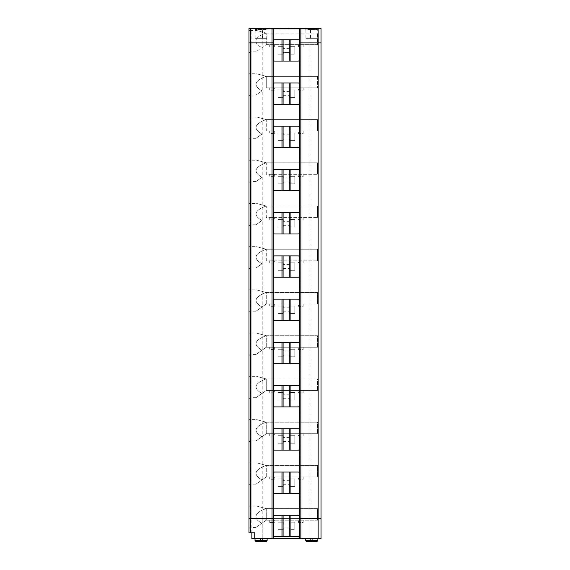 <?xml version="1.0" encoding="UTF-8"?>
<svg xmlns="http://www.w3.org/2000/svg" width="570" height="570" viewBox="0 0 570 570"><rect width="100%" height="100%" fill="white"/><g stroke="black" fill="none" stroke-linecap="round" stroke-linejoin="round"><path stroke-width="0.43" stroke-dasharray="2.85 2.14" d="M256.358 42.907L250.13 42.907L250.13 30.516L250.13 42.907L248.976 42.907L248.976 30.516L250.13 30.516L248.976 30.516L248.976 42.907L250.13 42.907L250.13 51.842L250.13 42.907L248.976 42.907L248.976 28.5L251.855 28.5L251.855 42.907L251.855 28.5L262.806 28.5L262.806 42.907L262.806 28.5L310.073 28.5L310.073 42.907L321.024 42.907L321.024 28.5L310.073 28.5L310.073 42.907L262.806 42.907L262.806 518.443L310.073 518.443L310.073 538.622L310.073 42.907L251.855 42.907L251.855 518.443L248.976 518.443L250.13 518.443L250.13 527.378L250.13 518.443L248.976 518.443L248.976 528.533L248.976 518.443L250.13 518.443L248.976 518.443L248.976 506.053L250.13 506.053L248.976 506.053L248.976 518.443L248.976 42.907L262.806 42.907L262.806 518.443L251.855 518.443L251.855 538.622L262.806 538.622L262.806 518.443L262.806 538.622L321.024 538.622L321.024 518.443L310.073 518.443L310.073 42.907L321.024 42.907L321.024 518.443L251.855 518.443L251.855 42.907L248.976 42.907L248.976 52.996L248.976 42.907L256.358 42.907C254.961 39.017 258.238 35.746 266.19 33.088L256.586 30.516L266.19 33.088C258.238 35.746 254.961 39.017 256.358 42.907L266.268 42.907L256.358 42.907C257.17 44.652 259.044 46.234 261.972 47.645C259.044 46.234 257.17 44.652 256.358 42.907L266.268 42.907L266.19 33.088L266.268 42.907L317.568 42.907L266.268 42.907L266.268 44.638L266.268 42.907L317.568 42.907L317.568 33.11L317.568 42.907L256.358 42.907M309.496 28.5L318.723 28.5L309.496 28.5L310.507 29.512L317.711 29.512L310.507 29.512L310.507 38.297L317.711 38.297L310.507 38.297M259.927 28.5L267.993 28.5L259.927 28.5L260.932 29.512L266.988 29.512L260.932 29.512L260.932 38.297L266.988 38.297L260.932 38.297M307.772 28.5L307.772 29.077L265.114 29.077L307.772 29.077L307.772 28.5L265.114 28.5L265.114 29.077L265.114 28.5L307.772 28.5M299.699 538.622L299.699 28.5M299.407 42.907L273.472 42.907L299.407 42.907M266.268 33.11L317.568 33.11L266.268 33.11M273.187 28.5L273.187 538.622M263.383 28.5L254.163 28.5L263.383 28.5L262.378 29.512L255.168 29.512L262.378 29.512L262.378 38.297L255.168 38.297L262.378 38.297M304.886 28.5L312.959 28.5L304.886 28.5L305.898 29.512L311.947 29.512L305.898 29.512L305.898 38.297L311.947 38.297L305.898 38.297M303.155 520.175L298.545 520.175L303.155 520.175L303.155 522.476L298.545 522.476L298.545 520.175L298.545 522.476L303.155 522.476L303.155 520.175M283.269 527.955L289.61 527.955L283.269 527.955L283.269 529.687L278.082 529.687L283.269 529.687L283.269 527.955M289.61 529.687L289.61 527.955L289.61 529.687L294.797 529.687L289.61 529.687M273.472 535.451A1.154 1.154 0 0 0 274.626 536.598L298.26 536.598A1.154 1.154 0 0 0 299.407 535.451L299.407 516.427A1.154 1.154 0 0 0 298.26 515.273L274.626 515.273A1.154 1.154 0 0 0 273.472 516.427L273.472 535.451M270.878 522.476L269.724 522.476L269.724 520.175L274.334 520.175L274.334 522.476L269.724 522.476L269.724 520.175L274.334 520.175L274.334 522.476L270.878 522.476L270.878 520.175M294.797 522.191L294.797 529.687L294.797 522.191L289.61 522.191L289.61 523.923L289.61 522.191L294.797 522.191M256.358 518.443L250.13 518.443L250.13 506.053L250.13 518.443L317.568 518.443L256.358 518.443C257.17 520.189 259.044 521.771 261.972 523.182L255.98 527.378L261.972 523.182C259.044 521.771 257.17 520.189 256.358 518.443L266.268 518.443L266.268 520.175L317.568 520.175L317.568 518.443L317.568 520.175L266.268 520.175L261.972 523.182L266.268 520.175L266.268 518.443L256.358 518.443C254.961 514.553 258.238 511.276 266.19 508.625L317.568 508.647L317.568 518.443L266.268 518.443L317.568 518.443L317.568 508.647L266.268 508.647L266.268 518.443L266.19 508.625C258.238 511.276 254.961 514.553 256.358 518.443M273.472 518.443L299.407 518.443L273.472 518.443M251.855 532.857L251.855 518.443L248.976 518.443L248.976 532.857L254.74 532.857M262.521 538.622L255.025 538.622L262.521 538.622L262.521 540.638L260.789 540.638L267.131 540.638M267.131 538.622L260.789 538.622L267.131 538.622M317.853 538.622L310.365 538.622L317.853 538.622M312.089 538.622L305.748 538.622L312.089 538.622M302.007 522.476L302.007 520.175M283.269 522.191L278.082 522.191L278.082 529.687L278.082 522.191L283.269 522.191L283.269 523.923L289.61 523.923L283.269 523.923L283.269 522.191M273.187 522.476L273.187 520.175M299.699 522.476L299.699 520.175M273.187 44.638L273.187 46.947L270.878 46.947L270.878 44.638L274.334 44.638L274.334 46.947L269.724 46.947L269.724 44.638L269.724 46.947L270.878 46.947M303.155 44.638L298.545 44.638L303.155 44.638L303.155 46.947L298.545 46.947L298.545 44.638L298.545 46.947L303.155 46.947L303.155 44.638M273.187 46.947L274.334 46.947L274.334 44.638L270.878 44.638M303.155 87.873L303.155 90.174L298.545 90.174L298.545 87.873L303.155 87.873L298.545 87.873L298.545 90.174L303.155 90.174L303.155 87.873M274.334 90.174L269.724 90.174L269.724 87.873L274.334 87.873L274.334 90.174L274.334 87.873L273.187 87.873L273.187 90.174L274.334 90.174M303.155 131.1L303.155 133.409L298.545 133.409L298.545 131.1L303.155 131.1L298.545 131.1L298.545 133.409L303.155 133.409L303.155 131.1M274.334 133.409L269.724 133.409L269.724 131.1L274.334 131.1L274.334 133.409L274.334 131.1L273.187 131.1L273.187 133.409L274.334 133.409M303.155 174.327L303.155 176.636L298.545 176.636L298.545 174.327L303.155 174.327L298.545 174.327L298.545 176.636L303.155 176.636L303.155 174.327M274.334 176.636L269.724 176.636L269.724 174.327L274.334 174.327L274.334 176.636L274.334 174.327L273.187 174.327L273.187 176.636L274.334 176.636M303.155 217.562L303.155 219.863L298.545 219.863L298.545 217.562L303.155 217.562L298.545 217.562L298.545 219.863L303.155 219.863L303.155 217.562M274.334 219.863L269.724 219.863L269.724 217.562L274.334 217.562L274.334 219.863L274.334 217.562L273.187 217.562L273.187 219.863L274.334 219.863M303.155 260.789L303.155 263.098L298.545 263.098L298.545 260.789L303.155 260.789L298.545 260.789L298.545 263.098L303.155 263.098L303.155 260.789M274.334 263.098L269.724 263.098L269.724 260.789L274.334 260.789L274.334 263.098L274.334 260.789L273.187 260.789L273.187 263.098L274.334 263.098M303.155 304.024L303.155 306.325L298.545 306.325L298.545 304.024L303.155 304.024L298.545 304.024L298.545 306.325L303.155 306.325L303.155 304.024M274.334 306.325L269.724 306.325L269.724 304.024L274.334 304.024L274.334 306.325L274.334 304.024L273.187 304.024L273.187 306.325L274.334 306.325M303.155 347.251L303.155 349.56L298.545 349.56L298.545 347.251L303.155 347.251L298.545 347.251L298.545 349.56L303.155 349.56L303.155 347.251M274.334 349.56L269.724 349.56L269.724 347.251L274.334 347.251L274.334 349.56L274.334 347.251L273.187 347.251L273.187 349.56L274.334 349.56M303.155 390.478L303.155 392.787L298.545 392.787L298.545 390.478L303.155 390.478L298.545 390.478L298.545 392.787L303.155 392.787L303.155 390.478M274.334 392.787L269.724 392.787L269.724 390.478L274.334 390.478L274.334 392.787L274.334 390.478L273.187 390.478L273.187 392.787L274.334 392.787M303.155 433.713L303.155 436.022L298.545 436.022L298.545 433.713L303.155 433.713L298.545 433.713L298.545 436.022L303.155 436.022L303.155 433.713M274.334 436.022L269.724 436.022L269.724 433.713L274.334 433.713L274.334 436.022L274.334 433.713L273.187 433.713L273.187 436.022L274.334 436.022M303.155 476.94L303.155 479.249L298.545 479.249L298.545 476.94L303.155 476.94L298.545 476.94L298.545 479.249L303.155 479.249L303.155 476.94M274.334 479.249L269.724 479.249L269.724 476.94L274.334 476.94L274.334 479.249L274.334 476.94L273.187 476.94L273.187 479.249L274.334 479.249M299.407 59.914A1.154 1.154 0 0 1 298.26 61.068L274.626 61.068A1.154 1.154 0 0 1 273.472 59.914L273.472 40.89A1.154 1.154 0 0 1 274.626 39.743L298.26 39.743A1.154 1.154 0 0 1 299.407 40.89L299.407 59.914M266.268 44.638L317.568 44.638L317.568 42.907L317.568 44.638L266.268 44.638L255.98 51.842L266.268 44.638M302.007 46.947L302.007 44.638M317.568 76.344L317.568 87.873L317.568 76.344L266.268 76.344L266.268 87.873L317.568 87.873L266.268 87.873L266.268 76.344L317.568 76.344M289.61 48.386L283.269 48.386L289.61 48.386L289.61 46.655L289.61 48.386M278.082 46.655L278.082 54.15L283.269 54.15L278.082 54.15L278.082 46.655L283.269 46.655L283.269 48.386L283.269 46.655L278.082 46.655M283.269 54.15L283.269 52.419L289.61 52.419L283.269 52.419L283.269 54.15M289.61 54.15L289.61 52.419L289.61 54.15L294.797 54.15L289.61 54.15M294.797 46.655L294.797 54.15L294.797 46.655L289.61 46.655L294.797 46.655M266.19 76.323L256.586 73.751L266.19 76.323C254.306 80.769 252.902 85.621 261.972 90.879C252.902 85.621 254.306 80.769 266.19 76.323M248.976 73.751L250.13 73.751L248.976 73.751L248.976 96.23L248.976 73.751M250.13 73.751L250.13 95.076L250.13 73.751L256.586 73.751M261.972 90.879L255.98 95.076L261.972 90.879M299.407 103.141A1.154 1.154 0 0 1 298.26 104.296L274.626 104.296A1.154 1.154 0 0 1 273.472 103.141L273.472 84.125A1.154 1.154 0 0 1 274.626 82.971L298.26 82.971A1.154 1.154 0 0 1 299.407 84.125L299.407 103.141M283.269 95.653L289.61 95.653L283.269 95.653L283.269 97.377L283.269 95.653M289.61 91.613L283.269 91.613L289.61 91.613L289.61 89.889L289.61 91.613M283.269 89.889L278.082 89.889L278.082 97.377L283.269 97.377L278.082 97.377L278.082 89.889L283.269 89.889L283.269 91.613L283.269 89.889M289.61 97.377L294.797 97.377L289.61 97.377L289.61 95.653L289.61 97.377M294.797 89.889L294.797 97.377L294.797 89.889L289.61 89.889L294.797 89.889M266.19 119.55L256.586 116.978L266.19 119.55C254.306 124.004 252.902 128.856 261.972 134.107L255.98 138.303L261.972 134.107C252.902 128.856 254.306 124.004 266.19 119.55M248.976 116.978L250.13 116.978L248.976 116.978L248.976 139.458L248.976 116.978M266.268 119.572L317.568 119.572L317.568 131.1L317.568 119.572L266.268 119.572L266.268 131.1L317.568 131.1L266.268 131.1L266.268 119.572M273.187 90.174L270.878 90.174L270.878 87.873L273.187 87.873M270.878 87.873L269.724 87.873L269.724 90.174L270.878 90.174M302.007 90.174L302.007 87.873M299.699 90.174L299.699 87.873M299.407 146.376A1.154 1.154 0 0 1 298.26 147.53L274.626 147.53A1.154 1.154 0 0 1 273.472 146.376L273.472 127.352A1.154 1.154 0 0 1 274.626 126.198L298.26 126.198A1.154 1.154 0 0 1 299.407 127.352L299.407 146.376M283.269 138.88L289.61 138.88L283.269 138.88L283.269 140.612L283.269 138.88M289.61 134.848L283.269 134.848L289.61 134.848L289.61 133.116L289.61 134.848M283.269 133.116L278.082 133.116L278.082 140.612L283.269 140.612L278.082 140.612L278.082 133.116L283.269 133.116L283.269 134.848L283.269 133.116M289.61 140.612L294.797 140.612L289.61 140.612L289.61 138.88L289.61 140.612M294.797 133.116L294.797 140.612L294.797 133.116L289.61 133.116L294.797 133.116M266.19 162.778L256.586 160.206L266.19 162.778C254.306 167.231 252.902 172.083 261.972 177.334L255.98 181.538L261.972 177.334C252.902 172.083 254.306 167.231 266.19 162.778M248.976 160.206L250.13 160.206L248.976 160.206L248.976 182.685L248.976 160.206M266.268 162.799L317.568 162.799L317.568 174.327L317.568 162.799L266.268 162.799L266.268 174.327L317.568 174.327L266.268 174.327L266.268 162.799M273.187 133.409L270.878 133.409L270.878 131.1L273.187 131.1M270.878 131.1L269.724 131.1L269.724 133.409L270.878 133.409M302.007 133.409L302.007 131.1M299.699 133.409L299.699 131.1M299.407 189.603A1.154 1.154 0 0 1 298.26 190.758L274.626 190.758A1.154 1.154 0 0 1 273.472 189.603L273.472 170.587A1.154 1.154 0 0 1 274.626 169.433L298.26 169.433A1.154 1.154 0 0 1 299.407 170.587L299.407 189.603M283.269 182.115L289.61 182.115L283.269 182.115L283.269 183.839L283.269 182.115M289.61 178.075L283.269 178.075L289.61 178.075L289.61 176.351L289.61 178.075M283.269 176.351L278.082 176.351L278.082 183.839L283.269 183.839L278.082 183.839L278.082 176.351L283.269 176.351L283.269 178.075L283.269 176.351M289.61 183.839L294.797 183.839L289.61 183.839L289.61 182.115L289.61 183.839M294.797 176.351L294.797 183.839L294.797 176.351L289.61 176.351L294.797 176.351M266.19 206.012L256.586 203.44L266.19 206.012C254.306 210.458 252.902 215.31 261.972 220.569L255.98 224.765L261.972 220.569C252.902 215.31 254.306 210.458 266.19 206.012M248.976 203.44L250.13 203.44L248.976 203.44L248.976 225.919L248.976 203.44M266.268 206.034L317.568 206.034L317.568 217.562L317.568 206.034L266.268 206.034L266.268 217.562L317.568 217.562L266.268 217.562L266.268 206.034M273.187 176.636L270.878 176.636L270.878 174.327L273.187 174.327M270.878 174.327L269.724 174.327L269.724 176.636L270.878 176.636M302.007 176.636L302.007 174.327M299.699 176.636L299.699 174.327M299.407 232.838A1.154 1.154 0 0 1 298.26 233.985L274.626 233.985A1.154 1.154 0 0 1 273.472 232.838L273.472 213.814A1.154 1.154 0 0 1 274.626 212.66L298.26 212.66A1.154 1.154 0 0 1 299.407 213.814L299.407 232.838M283.269 225.342L289.61 225.342L283.269 225.342L283.269 227.074L283.269 225.342M289.61 221.31L283.269 221.31L289.61 221.31L289.61 219.578L289.61 221.31M283.269 219.578L278.082 219.578L278.082 227.074L283.269 227.074L278.082 227.074L278.082 219.578L283.269 219.578L283.269 221.31L283.269 219.578M289.61 227.074L294.797 227.074L289.61 227.074L289.61 225.342L289.61 227.074M294.797 219.578L294.797 227.074L294.797 219.578L289.61 219.578L294.797 219.578M266.19 249.24L256.586 246.667L266.19 249.24C254.306 253.693 252.902 258.545 261.972 263.796L255.98 267.993L261.972 263.796C252.902 258.545 254.306 253.693 266.19 249.24M248.976 246.667L250.13 246.667L248.976 246.667L248.976 269.147L248.976 246.667M266.268 249.261L317.568 249.261L317.568 260.789L317.568 249.261L266.268 249.261L266.268 260.789L317.568 260.789L266.268 260.789L266.268 249.261M273.187 219.863L270.878 219.863L270.878 217.562L273.187 217.562M270.878 217.562L269.724 217.562L269.724 219.863L270.878 219.863M302.007 219.863L302.007 217.562M299.699 219.863L299.699 217.562M299.407 276.065A1.154 1.154 0 0 1 298.26 277.219L274.626 277.219A1.154 1.154 0 0 1 273.472 276.065L273.472 257.041A1.154 1.154 0 0 1 274.626 255.894L298.26 255.894A1.154 1.154 0 0 1 299.407 257.041L299.407 276.065M283.269 268.57L289.61 268.57L283.269 268.57L283.269 270.301L283.269 268.57M289.61 264.537L283.269 264.537L289.61 264.537L289.61 262.806L289.61 264.537M283.269 262.806L278.082 262.806L278.082 270.301L283.269 270.301L278.082 270.301L278.082 262.806L283.269 262.806L283.269 264.537L283.269 262.806M289.61 270.301L294.797 270.301L289.61 270.301L289.61 268.57L289.61 270.301M294.797 262.806L294.797 270.301L294.797 262.806L289.61 262.806L294.797 262.806M266.268 304.024L266.268 292.495L317.568 292.495L317.568 304.024L317.568 292.495L266.268 292.495L266.268 304.024L317.568 304.024L266.268 304.024L261.972 307.031L266.268 304.024M266.19 292.474L266.19 292.474C254.306 296.92 252.902 301.772 261.972 307.031C252.902 301.772 254.306 296.92 266.19 292.474L256.586 289.902L266.19 292.474M248.976 289.902L250.13 289.902L248.976 289.902L248.976 312.381L248.976 289.902M250.13 289.902L250.13 311.227L250.13 289.902L256.586 289.902M261.972 307.031L255.98 311.227L261.972 307.031M273.187 263.098L270.878 263.098L270.878 260.789L273.187 260.789M270.878 260.789L269.724 260.789L269.724 263.098L270.878 263.098M302.007 263.098L302.007 260.789M299.699 263.098L299.699 260.789M299.407 319.293A1.154 1.154 0 0 1 298.26 320.447L274.626 320.447A1.154 1.154 0 0 1 273.472 319.293L273.472 300.276A1.154 1.154 0 0 1 274.626 299.122L298.26 299.122A1.154 1.154 0 0 1 299.407 300.276L299.407 319.293M283.269 311.804L289.61 311.804L283.269 311.804L283.269 313.529L283.269 311.804M289.61 307.772L283.269 307.772L289.61 307.772L289.61 306.04L289.61 307.772M283.269 306.04L278.082 306.04L278.082 313.529L283.269 313.529L278.082 313.529L278.082 306.04L283.269 306.04L283.269 307.772L283.269 306.04M289.61 313.529L294.797 313.529L289.61 313.529L289.61 311.804L289.61 313.529M294.797 306.04L294.797 313.529L294.797 306.04L289.61 306.04L294.797 306.04M266.268 347.251L266.268 335.723L317.568 335.723L317.568 347.251L317.568 335.723L266.268 335.723L266.268 347.251L317.568 347.251L266.268 347.251L261.972 350.258L266.268 347.251M266.19 335.702L266.19 335.702C254.306 340.155 252.902 345.007 261.972 350.258C252.902 345.007 254.306 340.155 266.19 335.702L256.586 333.129L266.19 335.702M248.976 333.129L250.13 333.129L248.976 333.129L248.976 355.609L248.976 333.129M250.13 333.129L250.13 354.454L250.13 333.129L256.586 333.129M261.972 350.258L255.98 354.454L261.972 350.258M273.187 306.325L270.878 306.325L270.878 304.024L273.187 304.024M270.878 304.024L269.724 304.024L269.724 306.325L270.878 306.325M302.007 306.325L302.007 304.024M299.699 306.325L299.699 304.024M299.407 362.527A1.154 1.154 0 0 1 298.26 363.681L274.626 363.681A1.154 1.154 0 0 1 273.472 362.527L273.472 343.503A1.154 1.154 0 0 1 274.626 342.349L298.26 342.349A1.154 1.154 0 0 1 299.407 343.503L299.407 362.527M283.269 355.032L289.61 355.032L283.269 355.032L283.269 356.763L283.269 355.032M289.61 350.999L283.269 350.999L289.61 350.999L289.61 349.267L289.61 350.999M283.269 349.267L278.082 349.267L278.082 356.763L283.269 356.763L278.082 356.763L278.082 349.267L283.269 349.267L283.269 350.999L283.269 349.267M289.61 356.763L294.797 356.763L289.61 356.763L289.61 355.032L289.61 356.763M294.797 349.267L294.797 356.763L294.797 349.267L289.61 349.267L294.797 349.267M266.268 390.478L266.268 378.957L317.568 378.957L317.568 390.478L317.568 378.957L266.268 378.957L266.268 390.478L317.568 390.478L266.268 390.478L261.972 393.492L266.268 390.478M266.19 378.936L266.19 378.936C254.306 383.382 252.902 388.234 261.972 393.492C252.902 388.234 254.306 383.382 266.19 378.936L256.586 376.357L266.19 378.936M248.976 376.357L250.13 376.357L248.976 376.357L248.976 398.843L248.976 376.357M250.13 376.357L250.13 397.689L250.13 376.357L256.586 376.357M261.972 393.492L255.98 397.689L261.972 393.492M273.187 349.56L270.878 349.56L270.878 347.251L273.187 347.251M270.878 347.251L269.724 347.251L269.724 349.56L270.878 349.56M302.007 349.56L302.007 347.251M299.699 349.56L299.699 347.251M299.407 405.755A1.154 1.154 0 0 1 298.26 406.909L274.626 406.909A1.154 1.154 0 0 1 273.472 405.755L273.472 386.738A1.154 1.154 0 0 1 274.626 385.584L298.26 385.584A1.154 1.154 0 0 1 299.407 386.738L299.407 405.755M283.269 398.266L289.61 398.266L283.269 398.266L283.269 399.99L283.269 398.266M289.61 394.226L283.269 394.226L289.61 394.226L289.61 392.502L289.61 394.226M283.269 392.502L278.082 392.502L278.082 399.99L283.269 399.99L278.082 399.99L278.082 392.502L283.269 392.502L283.269 394.226L283.269 392.502M289.61 399.99L294.797 399.99L289.61 399.99L289.61 398.266L289.61 399.99M294.797 392.502L294.797 399.99L294.797 392.502L289.61 392.502L294.797 392.502M266.268 433.713L266.268 422.185L317.568 422.185L317.568 433.713L317.568 422.185L266.268 422.185L266.268 433.713L317.568 433.713L266.268 433.713L261.972 436.72L266.268 433.713M266.19 422.163L266.19 422.163C254.306 426.617 252.902 431.469 261.972 436.72C252.902 431.469 254.306 426.617 266.19 422.163L256.586 419.591L266.19 422.163M248.976 419.591L250.13 419.591L248.976 419.591L248.976 442.071L248.976 419.591M250.13 419.591L250.13 440.916L250.13 419.591L256.586 419.591M261.972 436.72L255.98 440.916L261.972 436.72M273.187 392.787L270.878 392.787L270.878 390.478L273.187 390.478M270.878 390.478L269.724 390.478L269.724 392.787L270.878 392.787M302.007 392.787L302.007 390.478M299.699 392.787L299.699 390.478M299.407 448.989A1.154 1.154 0 0 1 298.26 450.143L274.626 450.143A1.154 1.154 0 0 1 273.472 448.989L273.472 429.965A1.154 1.154 0 0 1 274.626 428.811L298.26 428.811A1.154 1.154 0 0 1 299.407 429.965L299.407 448.989M283.269 441.493L289.61 441.493L283.269 441.493L283.269 443.225L283.269 441.493M289.61 437.461L283.269 437.461L289.61 437.461L289.61 435.729L289.61 437.461M283.269 435.729L278.082 435.729L278.082 443.225L283.269 443.225L278.082 443.225L278.082 435.729L283.269 435.729L283.269 437.461L283.269 435.729M289.61 443.225L294.797 443.225L289.61 443.225L289.61 441.493L289.61 443.225M294.797 435.729L294.797 443.225L294.797 435.729L289.61 435.729L294.797 435.729M266.268 476.94L266.268 465.412L317.568 465.412L317.568 476.94L317.568 465.412L266.268 465.412L266.268 476.94L317.568 476.94L266.268 476.94L261.972 479.947L266.268 476.94M266.19 465.391L266.19 465.391C254.306 469.844 252.902 474.696 261.972 479.947C252.902 474.696 254.306 469.844 266.19 465.391L256.586 462.819L266.19 465.391M248.976 462.819L250.13 462.819L248.976 462.819L248.976 485.298L248.976 462.819M250.13 462.819L250.13 484.151L250.13 462.819L256.586 462.819M261.972 479.947L255.98 484.151L261.972 479.947M273.187 436.022L270.878 436.022L270.878 433.713L273.187 433.713M270.878 433.713L269.724 433.713L269.724 436.022L270.878 436.022M302.007 436.022L302.007 433.713M299.699 436.022L299.699 433.713M299.407 492.216A1.154 1.154 0 0 1 298.26 493.371L274.626 493.371A1.154 1.154 0 0 1 273.472 492.216L273.472 473.193A1.154 1.154 0 0 1 274.626 472.046L298.26 472.046A1.154 1.154 0 0 1 299.407 473.193L299.407 492.216M283.269 484.721L289.61 484.721L283.269 484.721L283.269 486.452L283.269 484.721M289.61 480.688L283.269 480.688L289.61 480.688L289.61 478.957L289.61 480.688M283.269 478.957L278.082 478.957L278.082 486.452L283.269 486.452L278.082 486.452L278.082 478.957L283.269 478.957L283.269 480.688L283.269 478.957M289.61 486.452L294.797 486.452L289.61 486.452L289.61 484.721L289.61 486.452M294.797 478.957L294.797 486.452L294.797 478.957L289.61 478.957L294.797 478.957M266.19 508.625L256.586 506.053L266.19 508.625M273.187 479.249L270.878 479.249L270.878 476.94L273.187 476.94M270.878 476.94L269.724 476.94L269.724 479.249L270.878 479.249M302.007 479.249L302.007 476.94M299.699 479.249L299.699 476.94M250.13 116.978L250.13 138.303L250.13 116.978L256.586 116.978M250.13 160.206L250.13 181.538L250.13 160.206L256.586 160.206M250.13 203.44L250.13 224.765L250.13 203.44L256.586 203.44M250.13 246.667L250.13 267.993L250.13 246.667L256.586 246.667M299.699 46.947L299.699 44.638M305.748 540.638L317.853 540.638M255.025 540.638L262.521 540.638M250.13 30.516L256.586 30.516M318.723 28.5L317.711 29.512L317.711 38.297M266.988 38.297L266.988 29.512L267.993 28.5M255.168 38.297L255.168 29.512L254.163 28.5M311.947 38.297L311.947 29.512L312.959 28.5M255.98 527.378L250.13 527.378L248.976 528.533M311.227 541.5L310.365 540.638L310.365 538.622M248.976 52.996L250.13 51.842L255.98 51.842M255.98 95.076L250.13 95.076L248.976 96.23M255.98 311.227L250.13 311.227L248.976 312.381M255.98 354.454L250.13 354.454L248.976 355.609M255.98 397.689L250.13 397.689L248.976 398.843M255.98 440.916L250.13 440.916L248.976 442.071M255.98 484.151L250.13 484.151L248.976 485.298M250.13 506.053L256.586 506.053M255.98 138.303L250.13 138.303L248.976 139.458M255.98 181.538L250.13 181.538L248.976 182.685M255.98 224.765L250.13 224.765L248.976 225.919M255.98 267.993L250.13 267.993L248.976 269.147"/><path stroke-width="0.85" d="M250.707 532.857L250.707 518.443L248.976 518.443L272.033 518.443L272.033 538.622L254.74 538.622L254.74 532.857L248.976 532.857L248.976 28.5L299.699 28.5L299.407 518.443L321.024 518.443L321.024 28.5L299.699 28.5M318.145 538.622L318.145 518.443L321.024 518.443L321.024 538.622L300.853 538.622L300.853 518.443L318.145 518.443L318.145 42.907L321.024 42.907L299.699 42.907L300.853 42.907L300.853 28.5M273.187 28.5L273.187 42.907L250.707 42.907L250.707 28.5M272.033 28.5L272.033 518.443L250.707 518.443L250.707 42.907L248.976 42.907L273.187 42.907L273.187 538.622L299.699 538.622L299.699 518.443L300.853 518.443L300.853 42.907L318.145 42.907L318.145 28.5M266.268 541.5L261.659 541.5L266.268 541.5L267.131 540.638L267.131 538.622M289.788 515.273L274.626 515.273A1.154 1.154 0 0 0 273.472 516.427L273.472 535.451A1.154 1.154 0 0 0 274.626 536.598L298.26 536.598A1.154 1.154 0 0 0 299.407 535.451L299.407 516.427A1.154 1.154 0 0 0 298.26 515.273L289.788 515.273L289.788 536.598M316.991 541.5L311.227 541.5L316.991 541.5L317.853 540.638L317.853 538.622M272.033 518.443L273.472 518.443L272.033 518.443M254.74 538.622L251.855 538.622L251.855 532.857M300.853 538.622L299.699 538.622M272.033 538.622L273.187 538.622M267.131 540.638L260.789 540.638L261.659 541.5L255.894 541.5L261.659 541.5L262.521 540.638M311.227 541.5L306.617 541.5L311.227 541.5L312.089 540.638L312.089 538.622M281.979 39.743L298.26 39.743A1.154 1.154 0 0 1 299.407 40.89L299.407 59.914A1.154 1.154 0 0 1 298.26 61.068L274.626 61.068A1.154 1.154 0 0 1 273.472 59.914L273.472 40.89A1.154 1.154 0 0 1 274.626 39.743L281.979 39.743L281.979 61.068M281.979 82.971L298.26 82.971A1.154 1.154 0 0 1 299.407 84.125L299.407 103.141A1.154 1.154 0 0 1 298.26 104.296L274.626 104.296A1.154 1.154 0 0 1 273.472 103.141L273.472 84.125A1.154 1.154 0 0 1 274.626 82.971L281.979 82.971L281.979 104.296M281.979 126.198L298.26 126.198A1.154 1.154 0 0 1 299.407 127.352L299.407 146.376A1.154 1.154 0 0 1 298.26 147.53L274.626 147.53A1.154 1.154 0 0 1 273.472 146.376L273.472 127.352A1.154 1.154 0 0 1 274.626 126.198L281.979 126.198L281.979 147.53M281.979 169.433L298.26 169.433A1.154 1.154 0 0 1 299.407 170.587L299.407 189.603A1.154 1.154 0 0 1 298.26 190.758L274.626 190.758A1.154 1.154 0 0 1 273.472 189.603L273.472 170.587A1.154 1.154 0 0 1 274.626 169.433L281.979 169.433L281.979 190.758M281.979 212.66L298.26 212.66A1.154 1.154 0 0 1 299.407 213.814L299.407 232.838A1.154 1.154 0 0 1 298.26 233.985L274.626 233.985A1.154 1.154 0 0 1 273.472 232.838L273.472 213.814A1.154 1.154 0 0 1 274.626 212.66L281.979 212.66L281.979 233.985M281.979 255.894L298.26 255.894A1.154 1.154 0 0 1 299.407 257.041L299.407 276.065A1.154 1.154 0 0 1 298.26 277.219L274.626 277.219A1.154 1.154 0 0 1 273.472 276.065L273.472 257.041A1.154 1.154 0 0 1 274.626 255.894L281.979 255.894L281.979 277.219M281.979 299.122L298.26 299.122A1.154 1.154 0 0 1 299.407 300.276L299.407 319.293A1.154 1.154 0 0 1 298.26 320.447L274.626 320.447A1.154 1.154 0 0 1 273.472 319.293L273.472 300.276A1.154 1.154 0 0 1 274.626 299.122L281.979 299.122L281.979 320.447M281.979 342.349L298.26 342.349A1.154 1.154 0 0 1 299.407 343.503L299.407 362.527A1.154 1.154 0 0 1 298.26 363.681L274.626 363.681A1.154 1.154 0 0 1 273.472 362.527L273.472 343.503A1.154 1.154 0 0 1 274.626 342.349L281.979 342.349L281.979 363.681M281.979 385.584L298.26 385.584A1.154 1.154 0 0 1 299.407 386.738L299.407 405.755A1.154 1.154 0 0 1 298.26 406.909L274.626 406.909A1.154 1.154 0 0 1 273.472 405.755L273.472 386.738A1.154 1.154 0 0 1 274.626 385.584L281.979 385.584L281.979 406.909M281.979 428.811L298.26 428.811A1.154 1.154 0 0 1 299.407 429.965L299.407 448.989A1.154 1.154 0 0 1 298.26 450.143L274.626 450.143A1.154 1.154 0 0 1 273.472 448.989L273.472 429.965A1.154 1.154 0 0 1 274.626 428.811L281.979 428.811L281.979 450.143M281.979 472.046L298.26 472.046A1.154 1.154 0 0 1 299.407 473.193L299.407 492.216A1.154 1.154 0 0 1 298.26 493.371L274.626 493.371A1.154 1.154 0 0 1 273.472 492.216L273.472 473.193A1.154 1.154 0 0 1 274.626 472.046L281.979 472.046L281.979 493.371M290.907 515.273L290.907 536.598M283.091 515.273L283.091 536.598M281.979 515.273L281.979 536.598M317.853 540.638L305.748 540.638L305.748 538.622M260.789 538.622L260.789 540.638L255.025 540.638L255.025 538.622M283.091 82.971L283.091 104.296M289.788 82.971L289.788 104.296M290.907 82.971L290.907 104.296M283.091 126.198L283.091 147.53M289.788 126.198L289.788 147.53M290.907 126.198L290.907 147.53M283.091 169.433L283.091 190.758M289.788 169.433L289.788 190.758M290.907 169.433L290.907 190.758M283.091 212.66L283.091 233.985M289.788 212.66L289.788 233.985M290.907 212.66L290.907 233.985M283.091 255.894L283.091 277.219M289.788 255.894L289.788 277.219M290.907 255.894L290.907 277.219M283.091 299.122L283.091 320.447M289.788 299.122L289.788 320.447M290.907 299.122L290.907 320.447M283.091 342.349L283.091 363.681M289.788 342.349L289.788 363.681M290.907 342.349L290.907 363.681M283.091 385.584L283.091 406.909M289.788 385.584L289.788 406.909M290.907 385.584L290.907 406.909M283.091 428.811L283.091 450.143M289.788 428.811L289.788 450.143M290.907 428.811L290.907 450.143M283.091 472.046L283.091 493.371M289.788 472.046L289.788 493.371M290.907 472.046L290.907 493.371M290.907 39.743L290.907 61.068M283.091 39.743L283.091 61.068M289.788 39.743L289.788 61.068M305.748 540.638L306.617 541.5M255.025 540.638L255.894 541.5"/></g></svg>
